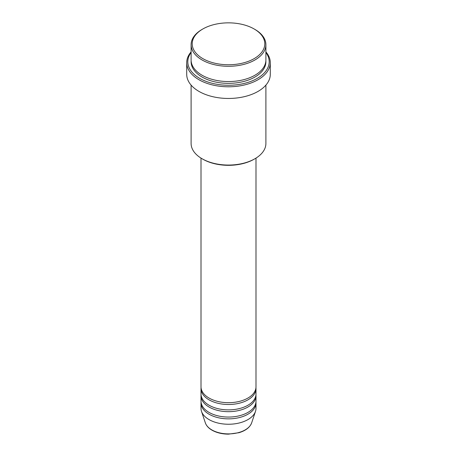 <?xml version="1.0" encoding="UTF-8"?>
<svg xmlns="http://www.w3.org/2000/svg" width="457" height="457" viewBox="0 0 457 457"><rect width="100%" height="100%" fill="white"/><g stroke="black" fill="none" stroke-linecap="round" stroke-linejoin="round"><path stroke-width="0.69" d="M201.006 158.105L201.006 386.822A27.494 15.875 0 0 0 209.06 398.047A27.494 15.875 0 0 0 239.022 401.486A27.494 15.875 0 0 0 255.994 386.822L255.994 158.105M201.051 387.719A27.494 15.875 0 0 0 201.006 388.616A27.494 15.875 0 0 0 209.06 399.841A27.494 15.875 0 0 0 239.022 403.285A27.494 15.875 0 0 0 255.994 388.616A27.494 15.875 0 0 0 255.949 387.719M201.006 388.616L201.006 394.003A27.494 15.875 0 0 0 209.06 405.228A27.494 15.875 0 0 0 239.022 408.672A27.494 15.875 0 0 0 255.994 394.003L255.994 388.616M201.051 394.905A27.494 15.875 0 0 0 201.006 395.802A27.494 15.875 0 0 0 209.06 407.027A27.494 15.875 0 0 0 239.022 410.466A27.494 15.875 0 0 0 255.994 395.802A27.494 15.875 0 0 0 255.949 394.905M201.006 395.802L201.006 401.189A27.494 15.875 0 0 0 209.06 412.414A27.494 15.875 0 0 0 239.022 415.853A27.494 15.875 0 0 0 255.994 401.189L255.994 395.802M201.051 402.086A27.494 15.875 0 0 0 201.006 402.983A27.494 15.875 0 0 0 209.06 414.208A27.494 15.875 0 0 0 239.022 417.652A27.494 15.875 0 0 0 255.994 402.983A27.494 15.875 0 0 0 255.949 402.086M202.839 58.622A36.292 20.953 0 0 0 254.161 58.622A36.292 20.953 0 0 0 254.161 28.985L254.937 29.437A37.394 21.588 180 0 1 254.943 29.437A37.394 21.588 180 0 1 265.894 44.7A37.394 21.588 180 0 1 242.81 64.648A37.394 21.588 180 0 1 202.063 59.964A37.394 21.588 180 0 1 191.106 44.7A37.394 21.588 180 0 1 202.057 29.437L202.839 28.985A36.292 20.953 0 0 0 202.839 58.622M254.943 158.739L254.161 159.19A36.292 20.953 180 0 1 202.839 159.19L202.063 158.739A37.394 21.588 0 0 0 254.943 158.739A37.394 21.588 0 0 0 265.894 143.475L265.894 85.111M191.106 52.498A40.69 23.496 0 0 0 199.726 78.376A40.69 23.496 0 0 0 251.321 81.215A40.69 23.496 0 0 0 265.894 52.498M265.894 51.887A41.793 24.13 180 0 1 270.293 62.66A41.793 24.13 180 0 1 244.495 84.951A41.793 24.13 180 0 1 198.949 79.724A41.793 24.13 180 0 1 186.707 62.66A41.793 24.13 180 0 1 191.106 51.887M191.106 44.7L191.106 59.964A37.394 21.588 0 0 0 202.063 75.234A37.394 21.588 0 0 0 242.81 79.912A37.394 21.588 0 0 0 265.894 59.964L265.894 44.7M186.707 62.66L186.707 74.331A41.793 24.13 0 0 0 198.949 91.394A41.793 24.13 0 0 0 244.495 96.627A41.793 24.13 0 0 0 270.293 74.331L270.293 62.66M201.006 402.983L201.006 408.375A27.494 15.875 0 0 0 201.503 411.38A27.494 15.875 0 0 0 209.06 419.595A27.494 15.875 0 0 0 236.555 423.548A27.494 15.875 0 0 0 255.497 411.38A27.494 15.875 0 0 0 255.994 408.375L255.994 402.983M254.943 29.437L254.161 28.985A36.292 20.953 0 0 0 202.839 28.985M191.106 85.111L191.106 143.475A37.394 21.588 0 0 0 202.057 158.739A37.394 21.588 0 0 0 202.063 158.739L202.839 159.19M211.82 429.906A23.587 13.619 0 0 0 235.412 433.299A23.587 13.619 0 0 0 251.658 422.856C249.928 427.386 245.706 430.665 239 432.699L228.454 434.15C222.113 434.093 216.635 432.779 212.025 430.191C208.592 428.203 206.364 425.758 205.342 422.856A23.587 13.619 0 0 0 211.82 429.906M265.86 60.867A37.394 21.588 180 0 1 243.524 81.529A37.394 21.588 180 0 1 202.063 77.027A37.394 21.588 180 0 1 191.14 60.867M251.658 422.856L255.497 411.38M205.342 422.856L201.503 411.38"/></g></svg>
